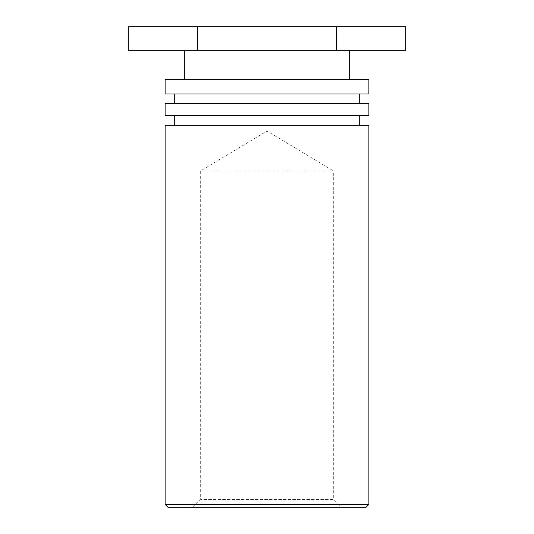 <?xml version="1.0" encoding="UTF-8"?>
<svg xmlns="http://www.w3.org/2000/svg" width="534" height="534" viewBox="0 0 534 534"><rect width="100%" height="100%" fill="white"/><g stroke="black" fill="none" stroke-linecap="round" stroke-linejoin="round"><path stroke-width="0.4" stroke-dasharray="2.67 2" d="M192.988 507.3L200.677 499.61L200.677 170.88L267 131.03L333.323 170.88L200.677 170.88L333.323 170.88L333.323 499.61L200.677 499.61L333.323 499.61L341.012 507.3L192.988 507.3L341.012 507.3M366.004 507.3L167.996 507.3M165.113 504.416L368.887 504.416M165.113 125.223L368.887 125.223M267 125.223L174.725 125.223L267 125.223M368.887 115.611L165.113 115.611M165.113 103.596L368.887 103.596M267 103.596L174.725 103.596L267 103.596M368.887 93.984L165.113 93.984M165.113 79.566L368.887 79.566M267 79.566L349.663 79.566L267 79.566M267 50.73L349.663 50.73L267 50.73M405.74 50.73L128.26 50.73M128.26 26.7L336.367 26.7L336.367 50.73M336.367 26.7L405.74 26.7M197.633 26.7L197.633 50.73"/><path stroke-width="0.8" d="M167.996 507.3L366.004 507.3L368.887 504.416L165.113 504.416L167.996 507.3M368.887 504.416L368.887 125.223L165.113 125.223L165.113 504.416M165.113 115.611L368.887 115.611L368.887 103.596L165.113 103.596L165.113 115.611M165.113 93.984L368.887 93.984L368.887 79.566L165.113 79.566L165.113 93.984M336.367 26.7L128.26 26.7L128.26 50.73L405.74 50.73L405.74 26.7L336.367 26.7L336.367 50.73M197.633 26.7L197.633 50.73M359.275 125.223L359.275 115.611M174.725 125.223L174.725 115.611M359.275 103.596L359.275 93.984M174.725 103.596L174.725 93.984M349.663 79.566L349.663 50.73M184.337 79.566L184.337 50.73"/></g></svg>
